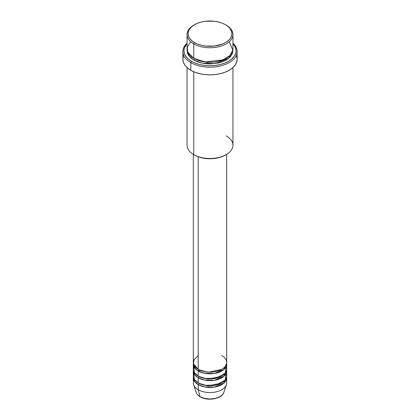 <?xml version="1.0" encoding="UTF-8"?>
<svg xmlns="http://www.w3.org/2000/svg" width="420" height="420" viewBox="0 0 420 420"><rect width="100%" height="100%" fill="white"/><g stroke="black" fill="none" stroke-linecap="round" stroke-linejoin="round"><path stroke-width="0.63" d="M223.456 393.246A14.107 8.143 180 0 1 200.025 396.564A1.045 0.604 120 0 0 200.219 396.837A1.045 0.604 -60 0 1 200.025 396.564A14.107 8.143 0 0 0 214.132 398.591A14.107 8.143 0 0 0 223.85 392.348C222.007 398.979 207.533 401.378 200.219 396.837C198.146 395.645 196.791 394.149 196.151 392.348A14.107 8.143 0 0 0 200.025 396.564L198.198 389.734L200.025 396.564A14.107 8.143 180 0 1 195.914 391.204M198.198 355.661L194.03 359.667L193.473 363.836L198.198 369.29A16.695 9.639 0 0 0 216.389 371.38A16.695 9.639 0 0 0 226.695 362.476L226.695 154.34M198.933 369.689A1.045 0.604 -60 0 1 198.933 369.716L198.576 369.5L198.933 369.716A1.045 0.604 -60 0 1 198.198 370.991L194.696 368.03L193.373 363.326A16.695 9.639 180 0 0 193.305 364.177L193.305 369.29A16.695 9.639 0 0 0 198.198 376.105A16.695 9.639 0 0 0 216.389 378.194A16.695 9.639 0 0 0 226.695 369.29L226.695 364.177A16.695 9.639 180 0 1 216.389 373.081A16.695 9.639 180 0 1 198.198 370.991L198.198 376.105L198.198 370.991A16.695 9.639 180 0 1 193.305 364.177M193.904 366.733L194.276 372.524L198.198 376.105L205.034 378.488L216.085 378.262L225.262 373.191L226.097 366.733M198.933 376.504A1.045 0.604 -60 0 1 198.933 376.53L198.576 376.32L198.933 376.53A1.045 0.604 -60 0 1 198.198 377.806L194.696 374.845L193.373 370.141A16.695 9.639 180 0 0 193.305 370.991L193.305 376.105A16.695 9.639 0 0 0 198.198 382.919A16.695 9.639 0 0 0 216.389 385.009A16.695 9.639 0 0 0 226.695 376.105L226.695 370.991A16.695 9.639 180 0 1 216.389 379.895A16.695 9.639 180 0 1 198.198 377.806L198.198 382.919L198.198 377.806A16.695 9.639 180 0 1 193.305 370.991M193.904 373.548L194.276 379.339L198.198 382.919L205.034 385.308L216.085 385.077L225.262 380.011L226.097 373.548M198.933 383.318A1.045 0.604 -60 0 1 198.933 383.344L198.576 383.135L198.933 383.344A1.045 0.604 -60 0 1 198.198 384.626L194.696 381.659L193.373 376.955A16.695 9.639 180 0 0 193.305 377.811L193.305 382.919A16.695 9.639 0 0 0 198.198 389.734A16.695 9.639 0 0 0 216.389 391.823A16.695 9.639 0 0 0 226.695 382.919L226.695 377.811A16.695 9.639 180 0 1 216.389 386.715A16.695 9.639 180 0 1 198.198 384.626L198.198 389.734L198.198 384.626A16.695 9.639 180 0 1 193.305 377.811M190.775 41.743L187.309 46.982L187.619 51.917L193.767 58.354L193.767 43.874L194.507 42.593A21.908 12.647 180 0 1 194.507 24.707A21.908 12.647 180 0 1 225.493 24.707L222.175 23.132L218.384 21.961L214.274 21.242L205.727 21.242L201.616 21.961L197.825 23.132L194.507 24.707L191.783 26.623L189.756 28.807L188.512 31.18L188.092 33.647L188.512 36.115L189.756 38.488L191.783 40.677L194.507 42.593L197.825 44.168L201.616 45.334L205.727 46.058L214.274 46.058L222.175 44.168L225.493 42.593L228.218 40.677L230.244 38.488L231.488 36.115L231.908 33.647L231.488 31.18L230.244 28.807L228.218 26.623L225.493 24.707A21.908 12.647 180 0 1 225.493 42.593A21.908 12.647 180 0 1 194.507 42.593L193.767 43.874A22.953 13.251 0 0 0 226.228 43.874A22.953 13.251 0 0 0 226.233 25.132L226.233 25.132A22.953 13.251 180 0 1 232.953 34.503A22.953 13.251 180 0 1 218.783 46.746A22.953 13.251 180 0 1 193.767 43.874L193.767 58.354A22.953 13.251 0 0 0 218.783 61.226A22.953 13.251 0 0 0 232.953 48.983L232.953 34.503M226.233 135.875A22.953 13.251 180 0 1 226.233 154.618A22.953 13.251 180 0 1 193.767 154.618L194.507 155.043A21.908 12.647 0 0 0 225.493 155.043L222.175 156.613L218.384 157.784L210 158.75L201.616 157.784L197.825 156.613L193.767 154.618A22.953 13.251 0 0 0 218.783 157.49A22.953 13.251 0 0 0 232.953 145.247L232.953 67.552M190.816 62.612A27.127 15.661 0 0 0 226.926 63.777A27.127 15.661 0 0 0 232.953 43.192A27.127 15.661 180 0 1 237.127 51.539A27.127 15.661 180 0 1 220.379 66.008A27.127 15.661 180 0 1 190.816 62.612L190.816 70.282A27.127 15.661 0 0 0 220.379 73.673A27.127 15.661 0 0 0 237.127 59.204L236.607 62.26L235.064 65.2L232.554 67.909L229.184 70.282L225.073 72.23L220.379 73.673L215.292 74.566L210 74.865L204.708 74.566L199.621 73.673L194.927 72.23L190.816 70.282L190.816 62.612A27.127 15.661 180 0 1 182.873 51.539A27.127 15.661 180 0 1 187.047 43.192A27.127 15.661 0 0 0 190.816 62.612L191.557 61.336L190.816 62.612M232.953 43.533A26.082 15.057 180 0 1 225.582 62.764A26.082 15.057 180 0 1 191.557 61.336L195.51 63.21L200.02 64.601L204.913 65.457L210 65.746L215.087 65.457L219.98 64.601L224.49 63.21L228.443 61.336L231.688 59.052L234.097 56.448L235.583 53.623L236.082 50.689L235.583 47.749L232.953 43.533M194.507 58.779L194.145 58.569L194.507 58.779A1.045 0.604 -60 0 1 193.767 60.06L189.047 56.096L187.094 49.833L187.488 53.272L188.795 55.76L190.916 58.049L193.767 60.06A1.045 0.604 120 0 0 194.507 58.779L207.107 62.375L216.725 61.871L225.855 58.569L216.725 61.871L207.107 62.375L194.507 58.779M198.933 369.716L207.989 372.288L221.424 369.5L207.989 372.288L198.933 369.716A1.045 0.604 120 0 1 198.198 370.991L204.377 373.254L214.363 373.48L223.913 369.506L226.627 363.326A16.695 9.639 180 0 1 226.695 364.177M198.198 156.755L198.198 369.29L198.198 156.755M193.767 71.757L193.767 154.618L193.767 71.757M223.85 392.348L226.391 384.746A16.695 9.639 180 0 1 214.893 392.133A16.695 9.639 180 0 1 198.198 389.734A16.695 9.639 180 0 1 193.609 384.746L196.151 392.348M198.933 383.344L207.989 385.917L221.424 383.135L207.989 385.917L198.933 383.344A1.045 0.604 120 0 1 198.198 384.626L204.377 386.883L214.363 387.109L223.913 383.135L226.627 376.955A16.695 9.639 180 0 1 226.695 377.811M198.933 376.53L207.989 379.103L221.424 376.32L207.989 379.103L198.933 376.53A1.045 0.604 120 0 1 198.198 377.806L204.377 380.069L214.363 380.294L223.913 376.32L226.627 370.141A16.695 9.639 180 0 1 226.695 370.991M204.986 398.423L210 399L215.014 398.423M194.507 24.707L193.767 25.132A22.953 13.251 0 0 0 193.767 43.874A22.953 13.251 180 0 1 187.047 34.503A22.953 13.251 180 0 1 194.145 24.917M187.047 34.503L187.047 48.983A22.953 13.251 0 0 0 193.767 58.354L205.086 61.929L222.915 59.939L229.892 55.598L232.848 50.264L229.226 41.743M187.047 43.533L184.417 47.749L183.918 50.689L184.417 53.623L185.903 56.448L188.312 59.052L191.557 61.336A26.082 15.057 180 0 1 187.047 43.533M232.906 49.833L232.512 53.272L231.205 55.76L229.084 58.049L226.233 60.06L222.752 61.703L218.783 62.932L210 63.94L205.522 63.683L201.217 62.932L197.248 61.703L193.767 60.06L202.157 63.142L215.702 63.525L228.847 58.249L232.906 49.833M182.873 51.539L182.873 59.204A27.127 15.661 0 0 0 190.816 70.282L187.446 67.909L184.936 65.2L183.393 62.26L182.873 59.204L183.393 56.149M236.607 56.149L237.127 59.204L237.127 51.539M187.047 67.552L187.047 145.247A22.953 13.251 0 0 0 193.767 154.618L193.767 154.618M193.305 154.34L193.305 362.476A16.695 9.639 0 0 0 198.198 369.29C201.175 371.558 212.909 374.241 221.802 369.29C230.381 364.151 225.729 357.378 221.802 355.661M195.379 367.127L194.791 368.151M221.282 371.044L219.886 370.33M200.219 370.282L198.508 371.17M226.233 25.132L225.493 24.707M226.233 154.618L225.493 155.043M230.811 56.28L230.155 55.325"/></g></svg>
